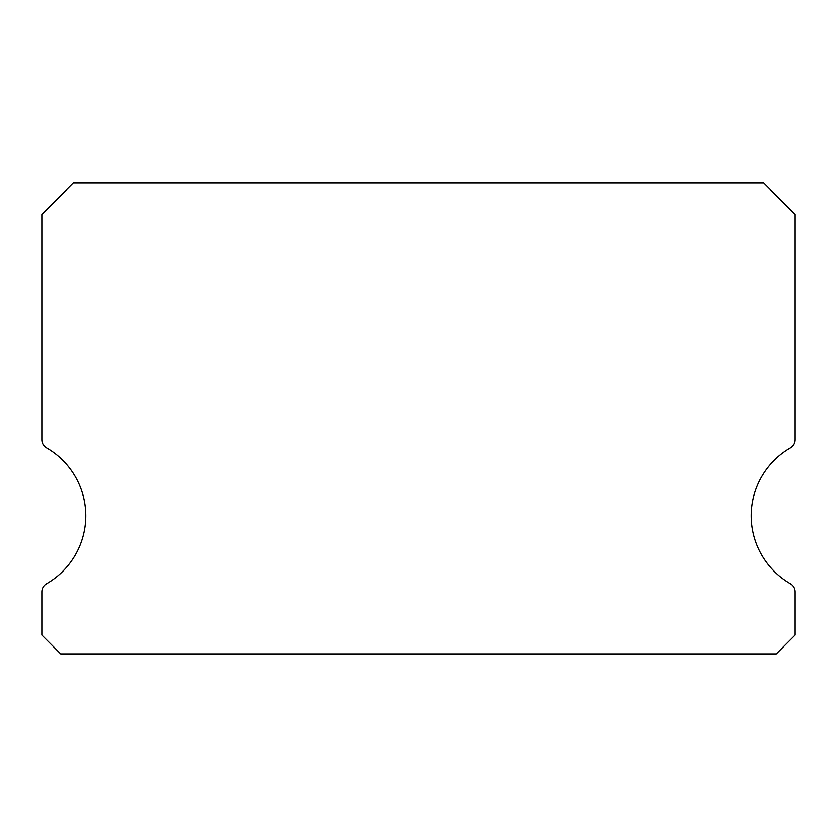 <?xml version="1.0" encoding="UTF-8"?>
<svg xmlns="http://www.w3.org/2000/svg" width="837" height="837" viewBox="0 0 837 837"><rect width="100%" height="100%" fill="white"/><g stroke="black" fill="none" stroke-linecap="round" stroke-linejoin="round"><path stroke-width="1.26" d="M790.442 583.755A78.469 78.469 0 0 1 790.442 447.847A9.416 9.416 0 0 0 795.15 439.687L795.15 214.481L763.762 183.094L73.237 183.094L41.85 214.481L41.85 439.687A9.416 9.416 0 0 0 46.558 447.847A78.469 78.469 0 0 1 46.558 583.755A9.416 9.416 0 0 0 41.85 591.916L41.85 635.074L60.682 653.906L776.317 653.906L795.15 635.074L795.15 591.916A9.416 9.416 0 0 0 790.442 583.755M41.85 214.481L41.85 439.687M795.15 635.074L795.15 591.916"/></g></svg>
